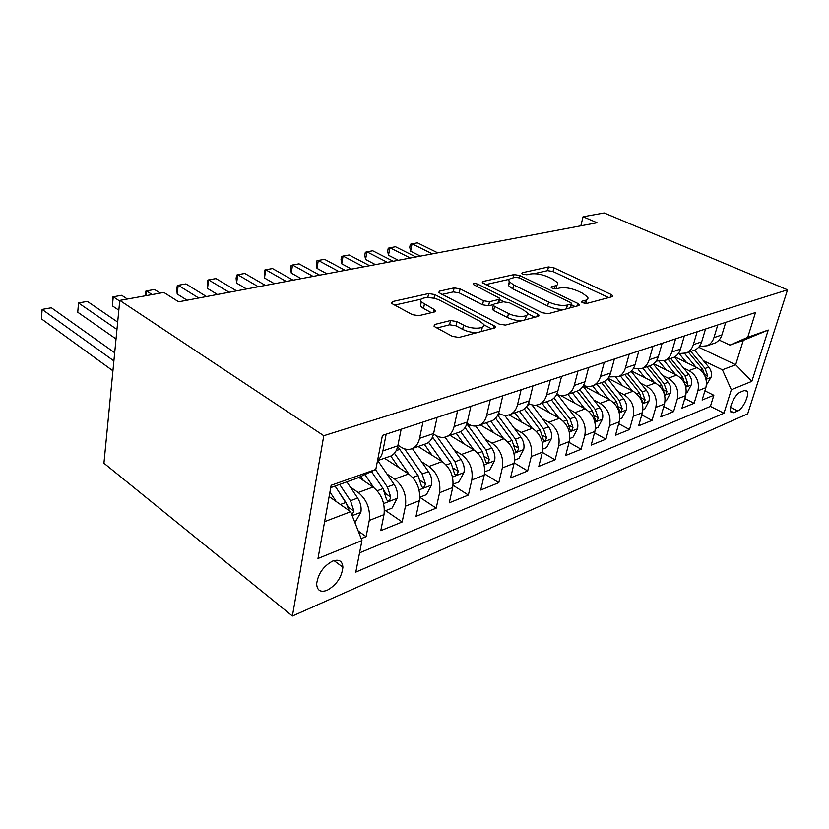 <?xml version="1.0" encoding="UTF-8"?>
<svg xmlns="http://www.w3.org/2000/svg" width="829" height="829" viewBox="0 0 829 829"><rect width="100%" height="100%" fill="white"/><g stroke="black" fill="none" stroke-linecap="round" stroke-linejoin="round"><path stroke-width="1.24" d="M582.673 302.792L586.735 303.455L612.175 296.689L612.838 295.756L611.201 294.523L553.938 267.84L548.477 266.948L522.457 272.72L521.918 273.435L522.871 274.15L526.798 274.793L530.228 274.026C535.627 273.218 541.586 274.202 548.104 276.959L552.819 279.186L557.492 282.689C558.28 284.192 557.492 285.259 555.119 285.891L551.72 286.71L551.192 287.435L552.218 288.202L556.218 288.865L559.616 288.026C564.995 287.155 571.046 288.15 577.782 291L582.673 293.321L587.688 297.114C588.445 298.616 587.699 299.694 585.44 300.336L582.062 301.217L581.564 301.953L582.673 302.792M327.196 590.269C336.512 584.911 341.745 577.233 342.895 567.233C342.408 560.964 338.978 558.922 332.605 561.088C323.372 566.176 318.056 573.772 316.657 583.875C317.072 590.538 320.585 592.673 327.196 590.269M434.935 324.419L433.971 326.087L435.173 327.03L452.437 336.387L459.017 337.434L494.561 327.973L495.431 326.491L434.738 294.544L428.624 293.549L392.604 301.549L391.568 303.155L392.635 303.974L412.365 314.668L418.8 315.694L434.406 311.973L435.37 310.429L434.178 309.507L421.277 301.943C417.039 297.041 432.251 296.036 440.417 300.606L479.494 321.02L483.079 323.807C487.214 328.833 472.043 329.89 463.566 325.103L456.883 321.559L450.499 320.533L434.935 324.419L434.489 326.585M787.55 289.829L604.165 212.97L583.067 216.773L597.067 222.752L178.639 301.808L163.862 292.45L119.78 300.409L323.787 435.722L787.55 289.829L747.675 413.826L292.399 616.03L323.787 435.722M542.156 312.73L548.187 313.704L578.507 305.642L579.222 304.575L577.647 303.373L519.7 275.518L514.053 274.586L483.141 281.445L482.281 282.637L542.156 312.73M538.176 316.377L505.4 325.092L499.11 324.077L438.676 292.492L439.619 291.114L454.116 287.891L460.095 288.865L483.462 300.74L489.514 301.725L498.778 299.487L499.628 298.233L473.152 284.388C473.276 283.238 474.851 283.176 477.867 284.202L537.472 313.963L538.964 315.113L538.176 316.377M361.195 538.622L366.086 536.643L358.211 531.016M350.294 487.037L358.252 492.509C366.812 499.628 370.48 508.944 369.257 520.446L383.993 514.633L380.77 530.664L402.158 521.969L385.64 510.633M386.977 474.022L394.635 479.089C403.153 485.939 406.749 494.965 405.443 506.167L419.339 500.695L416.003 516.343L436.189 508.136L419.775 497.265L426.417 494.664L431.577 484.872C432.323 480.292 431.298 475.877 428.5 471.628L412.355 448.562M421.567 461.722L428.966 466.437C437.411 473.017 440.955 481.773 439.577 492.706L452.696 487.525L449.277 502.82L468.364 495.058L453.059 485.276M454.251 450.074L461.401 454.479C469.784 460.81 473.266 469.318 471.825 479.981L484.24 475.09L480.737 490.022L498.809 482.675L484.488 473.815M485.183 439.038L492.094 443.163C500.415 449.266 503.835 457.525 502.343 467.939L514.094 463.307L510.54 477.908L527.669 470.945L514.198 462.851M514.498 428.552L521.192 432.427C529.441 438.323 532.798 446.354 531.265 456.53L542.415 452.137L538.798 466.416L555.067 459.805L542.353 452.375M542.321 418.593L548.819 422.251C556.984 427.94 560.29 435.753 558.715 445.701L569.305 441.525L565.647 455.504L581.119 449.214L569.077 442.375M568.756 409.111L575.067 412.573C583.16 418.075 586.404 425.691 584.797 435.412L594.87 431.443L591.181 445.121L605.906 439.142L594.497 432.821M593.916 400.086L600.041 403.36C608.051 408.687 611.242 416.106 609.605 425.619L619.201 421.837L615.481 435.246L629.522 429.536L618.693 423.681M617.885 391.475L623.843 394.583C631.771 399.744 634.91 406.987 633.252 416.293L642.392 412.687L638.662 425.816L652.05 420.376L641.75 414.946M640.744 383.257L646.547 386.21C654.392 391.215 657.48 398.283 655.801 407.402L664.526 403.961L660.775 416.832L673.562 411.63L663.77 406.562M662.568 375.402L668.226 378.221C675.987 383.081 679.024 389.972 677.324 398.904L685.666 395.62L681.904 408.241L694.132 403.267L697.904 390.791C699.603 382.034 696.619 375.299 688.951 370.584L683.438 367.889M684.795 398.542L694.132 403.267M383.993 514.633C385.247 503.255 381.609 494.053 373.071 487.048L358.802 477.39M419.339 500.695C420.666 489.597 417.091 480.675 408.604 473.939L384.49 458.24M452.696 487.525C454.095 476.706 450.582 468.053 442.158 461.577L418.168 446.499M484.24 475.09C485.69 464.52 482.24 456.116 473.877 449.878L450.043 435.38M514.094 463.307C515.607 452.986 512.218 444.821 503.918 438.8L480.26 424.852M542.415 452.137C543.969 442.054 540.632 434.106 532.415 428.292L509.006 414.894M569.305 441.525C570.891 431.671 567.616 423.93 559.471 418.313L535.866 405.174M594.87 431.443C596.486 421.795 593.263 414.262 585.201 408.832L560.497 395.433M619.201 421.837C620.848 412.407 617.678 405.06 609.698 399.796L583.264 385.817M642.392 412.687C644.06 403.454 640.952 396.293 633.055 391.195L608.051 378.273M664.526 403.961C666.215 394.915 663.148 387.92 655.335 382.977L631.501 370.926M685.666 395.62C687.365 386.76 684.35 379.92 676.619 375.122L653.708 363.786M744.307 390.5L740.224 392.19C735.199 393.889 728.37 408.096 730.743 411.899L733.738 412.697L737.82 410.925C742.867 409.091 749.571 394.967 747.147 391.257L744.307 390.5M324.616 521.659L350.646 511.711L361.952 540.549L355.796 572.103L723.955 413.225L731.323 389.723L722.401 369.796L703.396 360.698M361.952 540.549L317.984 558.508L331.154 485.286L375.806 469.432L382.428 435.412L755.488 312.533L747.727 337.31L768.234 330.035L751.841 381.34L731.323 389.723M397.951 445.183L401.091 447.183C405.174 449.691 409.039 450.095 412.707 448.396L426.748 443.505C430.23 441.702 432.52 438.386 433.619 433.546L437.059 417.412M433.515 434.013L435.619 435.298C439.671 437.702 443.536 438.064 447.204 436.375L460.447 431.754C463.929 429.971 466.23 426.717 467.359 422.002L470.882 406.272M467.007 423.36L468.219 424.075C472.25 426.386 476.095 426.697 479.753 425.028L492.271 420.666C495.752 418.894 498.063 415.702 499.213 411.101L502.809 395.754M498.592 413.194L499.058 413.464C503.058 415.681 506.882 415.951 510.54 414.293L522.384 410.168C525.845 408.417 528.166 405.288 529.337 400.801L532.985 385.817M359.548 552.86L710.391 406.407L713.821 395.267L702.111 400.024L705.873 387.64C707.593 378.957 704.619 372.283 696.982 367.62L674.765 356.853M699.272 346.543L707.147 345.766C710.453 344.159 712.712 341.444 713.935 337.641L717.759 324.958M712.95 343.745L715.147 342.978C718.442 341.372 720.702 338.688 721.914 334.906L725.738 322.326M386.169 434.178L382.894 450.903C382.024 455.1 380.262 458.219 377.589 460.24M388.687 456.779L391.019 455.96C394.48 454.147 396.759 450.748 397.827 445.795L401.153 429.235M422.956 422.054L419.567 438.354C418.469 443.246 416.189 446.593 412.707 448.396M457.587 410.656L454.105 426.541C452.976 431.298 450.675 434.583 447.204 436.375M490.25 399.889L486.685 415.391C485.545 420.034 483.234 423.246 479.753 425.028M521.12 389.723L517.483 404.853C516.322 409.391 514.011 412.541 510.54 414.293M550.321 380.107L546.643 394.873C545.461 399.309 543.14 402.397 539.679 404.137C536.104 405.754 532.353 405.547 528.446 403.505M548.601 401.029L550.912 400.22C554.363 398.49 556.684 395.423 557.865 391.039L561.565 376.407M578 370.988L574.269 385.423C573.077 389.754 570.766 392.78 567.316 394.5C563.948 396.034 560.414 395.941 556.705 394.231M575.678 391.589L577.979 390.791C581.409 389.07 583.73 386.065 584.922 381.775L588.663 367.475M604.258 362.346L600.497 376.449C599.305 380.687 596.984 383.651 593.564 385.361C590.383 386.801 587.036 386.811 583.512 385.381M601.408 382.625L603.688 381.827C607.108 380.128 609.419 377.185 610.621 372.988L614.393 359.009M629.221 354.118L625.429 367.921C624.227 372.066 621.916 374.977 618.517 376.656L608.983 376.905M625.885 374.086L628.154 373.299C631.553 371.62 633.853 368.729 635.066 364.625L638.858 350.947M652.962 346.304L649.159 359.796C647.946 363.858 645.646 366.719 642.268 368.377L633.201 368.812M649.2 365.962L651.449 365.174C654.827 363.516 657.117 360.677 658.34 356.657L662.143 343.279M675.583 338.854L671.77 352.066C670.557 356.035 668.267 358.843 664.91 360.491L656.267 361.061M671.438 358.211L673.666 357.434C677.024 355.796 679.303 353.009 680.516 349.071L684.339 335.963M697.158 331.745L693.334 344.688C692.122 348.574 689.842 351.33 686.516 352.957L678.267 353.641M692.661 350.812L694.878 350.035C698.205 348.418 700.474 345.683 701.686 341.828L705.51 328.989M677.324 398.904L673.562 411.63M655.801 407.402L652.05 420.376M633.252 416.293L629.522 429.536M609.605 425.619L605.906 439.142M584.797 435.412L581.119 449.214M558.715 445.701L555.067 459.805M531.265 456.53L527.669 470.945M502.343 467.939L498.809 482.675M471.825 479.981L468.364 495.058M439.577 492.706L436.189 508.136M405.443 506.167L402.158 521.969M369.257 520.446L366.086 536.643M350.646 511.711L329.123 496.561M722.401 369.796L735.675 364.729L743.281 340.367L730.007 345.102L747.727 337.31M698.671 347.237L735.675 364.729L751.841 381.34M719.075 340.045L730.007 345.102M119.78 300.409L103.936 463.224L292.399 616.03M583.067 216.773L580.828 225.82M375.806 469.432L356.967 478.25L330.74 487.618M704.899 390.842L713.821 395.267M710.391 406.407L723.955 413.225M520.063 410.977L522.384 410.168M489.949 421.474L492.271 420.666M458.116 432.572L460.447 431.754M432.075 455.235L424.375 444.334L426.748 443.505M743.281 340.367L768.234 330.035M586.072 303.538L586.704 300.979M556.155 288.875L556.56 286.502M608.662 297.621L553.036 271.56L547.596 270.658L534.114 273.694M509.441 279.259L485.618 284.627M575.098 306.554L571.243 304.689M571.067 304.108L571.575 303.352L570.487 302.523L519.565 277.964L515.597 277.311L511.876 278.15C509.193 278.813 508.332 279.984 509.296 281.673L513.638 284.938L548.591 302.015C555.544 305.031 561.813 306.046 567.409 305.072L571.067 304.108L570.124 307.87M570.611 307.746L571.419 303.963M509.835 282.357L508.415 285.559L512.747 288.834L513.638 284.938M564.528 309.362C558.995 309.694 553.357 308.564 547.627 305.974L512.747 288.834M441.94 294.471L453.276 291.912L454.116 287.891M493.11 304.678L488.613 305.787L482.571 304.803L459.245 292.886L453.276 291.912M498.84 302.886L499.4 299.248M499.369 299.383L503.949 301.683M527.431 313.476L534.923 317.238M508.488 313.455C516.571 317.818 530.467 317.186 527.068 312.678L523.192 309.694L509.358 302.761L503.348 301.787L494.094 304.046L493.245 305.362L494.602 306.398L508.488 313.455L507.545 317.569C512.85 320.015 518.011 320.968 523.006 320.408M524.736 319.953L526.114 316.751M492.581 308.347L492.333 309.445L493.68 310.481L494.602 306.398M507.545 317.569L493.68 310.481M477.732 332.45C472.53 332.761 467.504 331.735 462.644 329.362L455.981 325.807L449.598 324.781L436.945 327.983M481.307 331.507L482.146 328.035M421.111 302.782L420.448 306.108L423.526 308.481L424.365 304.295M431.401 312.688L423.526 308.481M421.267 299.124L394.728 305.103M432.303 298.005L428.158 297.59M491.493 328.792L483.514 324.616M706.422 384.957L711.075 377.216C711.956 373.61 711.178 370.242 708.743 367.112L694.598 350.139M695.863 367.081L684.713 353.62M686.557 362.574L679.355 353.879M437.753 252.855L417.443 242.856L412.034 243.819L410.604 251.218L420.427 256.13M705.862 378.552L707.748 375.91L705.033 368.49L690.858 351.444M688.484 352.273L702.681 369.371L705.406 377.143M410.604 251.218L409.733 247.249L410.303 244.306L412.034 243.819L432.365 253.871M686.205 392.884L687.2 392.49L691.272 384.843C692.153 381.164 691.355 377.723 688.889 374.521L674.474 357.019M675.573 374.604L664.247 360.77M666.174 369.962L659.335 361.579M415.899 256.98L395.506 246.752L389.899 247.747L388.5 255.27L398.355 260.296M668.174 359.351L682.557 376.884L685.604 386.034C686.578 386.625 687.293 385.796 687.78 383.537L685.023 375.962L670.661 358.48M388.5 255.27L387.671 251.218L388.231 248.223L389.899 247.747L410.303 258.037M665.065 401.163L666.423 400.635L670.578 392.811C671.449 389.06 670.64 385.537 668.143 382.252L653.345 364.055M654.361 382.48L642.817 368.19M644.869 377.682L638.226 369.444M393.205 261.27L372.749 250.783L366.926 251.819L365.568 259.477L375.454 264.627M646.952 366.75L661.521 384.729L664.62 394.055C665.635 394.708 666.392 393.868 666.91 391.516L664.091 383.765L649.553 365.838M365.568 259.477L364.781 255.332L365.32 252.285L366.926 251.819L387.402 262.368M642.931 409.837L644.682 409.153L648.931 401.153C649.801 397.319 648.962 393.723 646.433 390.355L631.128 371.288M632.164 390.728L620.413 375.993M622.569 385.775L615.999 377.506M369.63 265.726L349.123 254.98L343.071 256.047L341.745 263.84L351.662 269.124M624.755 374.48L639.501 392.936L642.651 402.438C643.718 403.174 644.516 402.314 645.055 399.868L642.195 391.93L627.47 373.537M341.745 263.84L341.02 259.612L341.548 256.503L343.071 256.047L363.599 266.865M619.729 418.925L621.905 418.075L626.258 409.889C627.118 405.972 626.268 402.293 623.698 398.832L607.74 378.666M608.911 399.381L596.953 384.169M599.222 394.262L592.569 385.775M345.133 270.358L324.574 259.332L318.284 260.441L316.999 268.378L326.927 273.798M601.502 382.594L616.434 401.537L619.636 411.215C620.755 412.034 621.605 411.174 622.175 408.624L619.263 400.49L604.289 381.516M316.999 268.378L316.326 264.057L316.833 260.886L318.284 260.441L338.854 271.539M595.388 428.458L598.041 427.422L602.486 419.039C603.336 415.049 602.465 411.267 599.864 407.723L583.056 386.169M584.518 408.459L572.352 392.749M574.746 403.163L567.906 394.303M319.642 275.166L299.051 263.85L292.513 265.011L291.269 273.093L301.207 278.658M577.119 391.091L592.248 410.562L595.491 420.417C596.673 421.329 597.564 420.458 598.175 417.795L595.212 409.453L579.823 389.682M291.269 273.093L290.647 268.669L291.145 265.446L292.513 265.011L313.103 276.409M569.813 438.479L572.984 437.235L577.544 428.655C578.373 424.572 577.481 420.697 574.849 417.049L557.637 394.635M558.912 418.003L546.529 401.754M549.047 412.51L542.052 403.308M293.093 280.181L272.492 268.565L265.684 269.767L264.482 278.005L274.43 283.715M551.472 399.93L566.839 420.034L570.134 430.075C571.378 431.09 572.321 430.21 572.984 427.432L569.958 418.873L554 398.044M264.482 278.005L264.41 270.192L265.684 269.767L286.285 281.477M542.912 449.017L546.653 447.556L551.316 438.748C552.145 434.583 551.223 430.614 548.56 426.852L531.938 404.863M531.99 428.054L519.368 411.215M522.042 422.355L514.882 412.78M265.435 285.414L244.824 273.466L237.736 274.731L236.597 283.114L246.534 288.979M524.332 408.966L540.135 429.992L543.482 440.209C544.788 441.36 545.793 440.468 546.498 437.557L543.409 428.769L526.684 406.573M236.597 283.114L236.11 278.482L236.566 275.135L237.736 274.731L258.337 286.751M514.581 460.116L518.944 458.406L523.731 449.38C524.539 445.111 523.596 441.038 520.902 437.173L504.664 415.319M503.649 438.645L490.799 421.173M493.618 432.728L486.291 422.749M236.586 290.865L215.996 278.585L208.597 279.891L207.519 288.44L217.447 294.482M495.576 418.21L512.032 440.479L515.42 450.883C516.788 452.168 517.856 451.277 518.622 448.209L515.483 439.194L497.711 415.194M207.519 288.44L207.54 280.285L208.597 279.891L229.177 292.264M484.706 471.825L489.752 469.846L494.664 460.572C495.452 456.209 494.478 452.033 491.752 448.043L475.732 426.075M473.784 449.815L460.665 431.65M463.67 443.67L456.168 433.246M206.462 296.554L185.924 283.912L178.194 285.28L177.178 294.005L187.085 300.212M465.048 427.598L482.395 451.525L485.835 462.116C487.276 463.556 488.416 462.665 489.245 459.442L486.032 450.168L466.841 423.868M177.178 294.005L176.867 289.134L177.271 285.663L178.194 285.28L198.732 298.015M453.152 484.188L458.955 481.908L463.991 472.385C464.758 467.919 463.763 463.629 460.997 459.515L445.018 437.152M442.251 461.629L428.593 442.334M432.52 437.038L451.121 463.193L454.593 473.96C456.116 475.577 457.328 474.696 458.24 471.297L454.966 461.763L436.437 435.774M160.225 293.114L154.515 289.487L146.443 290.917L152.142 294.564M145.324 295.798L145.655 291.269L146.443 290.917L145.935 295.694M408.925 474.157L394.438 453.235M398.687 467.483L390.791 456.043M127.376 299.041L121.687 295.3L113.252 296.803L112.392 305.88L118.827 310.201M397.682 446.468L418.054 475.525L421.578 486.468C423.173 488.291 424.469 487.411 425.464 483.825L422.116 474.012L404.573 448.841M112.392 305.88L112.609 297.134L113.252 296.803L119.718 301.093M384.397 511.12L391.972 508.156L397.288 498.084C398.003 493.39 396.936 488.851 394.117 484.457L377.765 460.582M373.651 487.452L364.915 474.53M363.34 480.468L360.677 476.509M117.666 322.098L87.346 301.393L78.517 302.958L77.739 312.232L116.029 338.947M371.423 471.483L383.039 488.582L386.604 499.7C388.283 501.752 389.661 500.882 390.76 497.089L387.35 486.975L375.496 469.577M384.376 490.872L385.609 493.607L390.76 497.089M77.739 312.232L78.517 302.958L116.951 329.455M354.936 522.664L360.926 512.084C361.61 507.275 360.511 502.592 357.651 498.053L346.843 481.867M336.211 501.545L329.942 492.043M114.692 352.739L51.388 307.766L42.124 309.414L41.45 318.885L112.931 370.822M351.89 514.892L353.962 511.161L350.48 500.726L339.652 484.437M335.165 486.032L348.781 507.524L353.962 511.161M335.061 486.074L345.9 502.436L349.144 510.654M41.45 318.885L42.124 309.414L113.894 360.916M358.252 492.509L373.071 487.048M394.635 479.089L408.604 473.939M428.966 466.437L442.158 461.577M461.401 454.479L473.877 449.878M492.094 443.163L503.918 438.8M521.192 432.427L532.415 428.292M548.819 422.251L559.471 418.313M575.067 412.573L585.201 408.832M600.041 403.36L609.698 399.796M623.843 394.583L633.055 391.195M646.547 386.21L655.335 382.977M668.226 378.221L676.619 375.122M688.951 370.584L696.982 367.62M713.935 337.641L721.914 334.906M382.894 450.903L397.827 445.795M419.567 438.354L433.619 433.546M454.105 426.541L467.359 422.002M486.685 415.391L499.213 411.101M517.483 404.853L529.337 400.801M546.643 394.873L557.865 391.039M574.269 385.423L584.922 381.775M600.497 376.449L610.621 372.988M625.429 367.921L635.066 364.625M649.159 359.796L658.34 356.657M671.77 352.066L680.516 349.071M693.334 344.688L701.686 341.828M697.904 390.791L705.873 387.64M730.556 407.308L737.82 410.925M730.463 411.06L733.738 412.697M584.652 303.414L585.44 300.336M551.472 287.746L551.72 286.71M554.404 288.855L555.119 285.891M522.218 273.757L522.457 272.72M547.596 270.658L548.477 266.948M553.036 271.56L553.938 267.84M610.527 297.124L611.201 294.523M581.813 302.243L582.062 301.217M482.768 283.124L483.141 281.445M513.317 277.829L514.053 274.586M519.172 277.788L519.7 275.518M576.974 306.046L577.647 303.373M547.627 305.974L548.591 302.015M566.466 308.844L567.409 305.072M439.235 293.01L439.619 291.114M459.245 292.886L460.095 288.865M482.571 304.803L483.462 300.74M488.613 305.787L489.514 301.725M497.97 303.103L498.778 299.487M477.328 286.71L477.867 284.202M536.809 316.74L537.472 313.963M449.598 324.781L450.499 320.533M455.981 325.807L456.883 321.559M462.644 329.362L463.566 325.103M433.64 312.16L434.178 309.507M392.2 303.704L392.604 301.549M427.805 297.58L428.624 293.549M433.971 298.336L434.738 294.544M493.4 328.284L494.043 325.414M706.059 379.299L710.971 377.402M705.033 368.49L708.743 367.112M700.671 370.128L702.681 369.371M705.189 374.656L707.748 375.91M685.821 387.091L691.179 385.029M685.023 375.962L688.889 374.521M680.36 377.703L682.557 376.884M685.086 382.2L687.78 383.537M664.651 395.257L670.474 393.008M664.091 383.765L668.143 382.252M659.107 385.62L661.521 384.729M664.07 390.086L666.91 391.516M642.496 403.796L648.827 401.35M642.195 391.93L646.433 390.355M636.869 393.92L639.501 392.936M642.071 398.324L645.055 399.868M619.263 412.738L626.154 410.086M619.263 400.49L623.698 398.832M613.553 402.614L616.434 401.537M619.025 406.946L622.175 408.624M594.89 422.137L602.382 419.246M595.212 409.453L599.864 407.723M589.098 411.733L592.248 410.562M594.839 415.982L598.175 417.795M569.295 432.002L577.43 428.862M556.124 395.329L557.73 394.77M569.958 418.873L574.849 417.049M563.409 421.319L566.839 420.034M569.45 425.453L572.984 427.432M542.363 442.375L551.202 438.966M527.607 405.184L530.156 404.303M543.409 428.769L548.56 426.852M536.384 431.391L540.135 429.992M542.736 435.401L546.498 437.557M513.99 453.308L523.607 449.608M497.897 415.453L500.965 414.396M515.483 439.194L520.902 437.173M507.928 442.002L512.032 440.479M514.622 445.847L518.622 448.209M484.074 464.841L494.54 460.81M468.25 425.702L470.136 425.049M486.032 450.168L491.752 448.043M477.929 453.194L482.395 451.525M484.975 456.841L489.245 459.442M452.479 477.017L463.867 472.623M436.976 436.51L437.546 436.313M431.95 438.251L433.111 437.847M454.966 461.763L460.997 459.515M446.23 465.017L451.121 463.193M453.66 468.416L458.24 471.297M419.049 489.898L431.453 485.12M396.179 450.613L399.847 449.339M422.116 474.012L428.5 471.628M412.718 477.514L418.054 475.525M420.541 480.633L425.464 483.825M383.63 503.545L397.153 498.333M387.35 486.975L394.117 484.457M377.205 490.758L383.039 488.582M352.201 515.659L360.791 512.343M350.48 500.726L357.651 498.053M340.398 504.488L345.9 502.436M334.004 560.591L342.895 567.233M707.147 345.766L715.147 342.978M686.516 352.957L694.878 350.035M664.91 360.491L673.666 357.434M642.268 368.377L651.449 365.174M618.517 376.656L628.154 373.299M593.564 385.361L603.688 381.827M567.316 394.5L577.979 390.791M539.679 404.137L550.912 400.22M377.506 460.665L391.019 455.96M745.095 390.262L747.147 391.257M612.641 296.481L612.838 295.756M579.005 305.435L579.222 304.575M508.415 285.559L509.296 281.673M492.333 309.445L493.245 305.362M538.715 316.15L538.964 315.113M420.448 306.108L421.277 301.943M435.111 311.714L435.37 310.429M495.151 327.745L495.431 326.491"/></g></svg>
